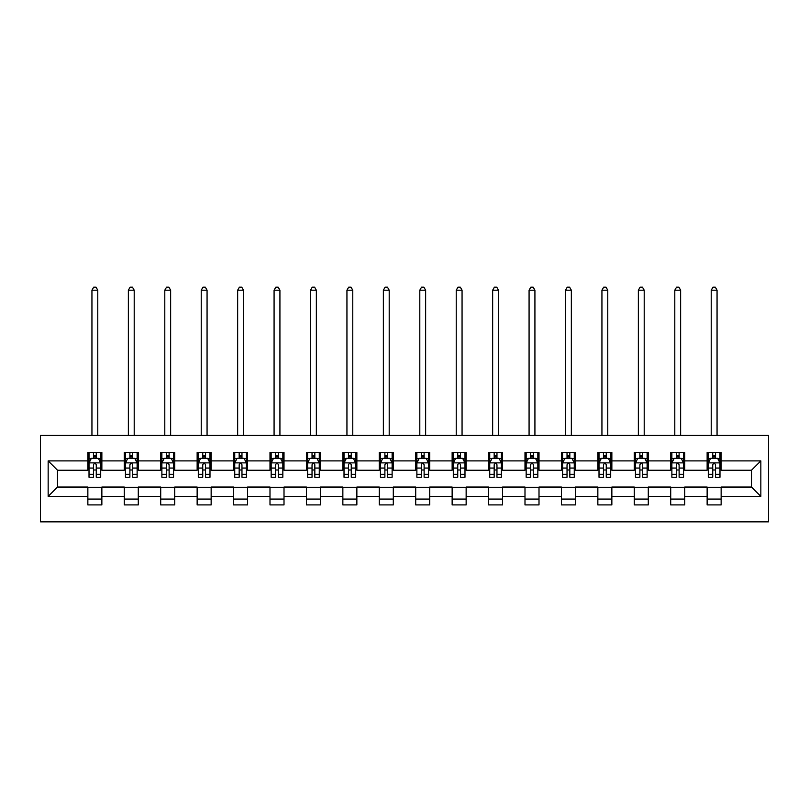 <?xml version="1.0" encoding="UTF-8"?>
<svg xmlns="http://www.w3.org/2000/svg" width="809" height="809" viewBox="0 0 809 809"><rect width="100%" height="100%" fill="white"/><g stroke="black" fill="none" stroke-linecap="round" stroke-linejoin="round"><path stroke-width="1.21" d="M40.45 521.845L768.55 521.845L768.55 435.444L40.45 435.444L40.45 521.845M721.143 460.897L721.143 452.373L707.137 452.373L707.137 460.897L684.717 460.897L684.717 452.373L670.712 452.373L670.712 460.897L648.292 460.897L648.292 452.373L634.276 452.373L634.276 460.897L611.857 460.897L611.857 452.373L597.851 452.373L597.851 460.897L575.432 460.897L575.432 452.373L561.426 452.373L561.426 460.897L539.006 460.897L539.006 452.373L524.99 452.373L524.99 460.897L502.581 460.897L502.581 452.373L488.565 452.373L488.565 460.897L466.146 460.897L466.146 452.373L452.14 452.373L452.14 460.897L429.721 460.897L429.721 452.373L415.705 452.373L415.705 460.897L393.295 460.897L393.295 452.373L379.279 452.373L379.279 460.897L356.86 460.897L356.86 452.373L342.854 452.373L342.854 460.897L320.435 460.897L320.435 452.373L306.419 452.373L306.419 460.897L284.01 460.897L284.01 452.373L269.994 452.373L269.994 460.897L247.574 460.897L247.574 452.373L233.568 452.373L233.568 460.897L211.149 460.897L211.149 452.373L197.143 452.373L197.143 460.897L174.724 460.897L174.724 452.373L160.708 452.373L160.708 460.897L138.288 460.897L138.288 452.373L124.283 452.373L124.283 460.897L101.863 460.897L101.863 452.373L87.857 452.373L87.857 460.897L48.156 460.897L48.156 496.392L57.5 487.048L87.857 487.048L87.857 504.907L101.863 504.907L101.863 487.048L124.283 487.048L124.283 504.907L138.288 504.907L138.288 487.048L160.708 487.048L160.708 504.907L174.724 504.907L174.724 487.048L197.143 487.048L197.143 504.907L211.149 504.907L211.149 487.048L233.568 487.048L233.568 504.907L247.574 504.907L247.574 487.048L269.994 487.048L269.994 504.907L284.01 504.907L284.01 487.048L306.419 487.048L306.419 504.907L320.435 504.907L320.435 487.048L342.854 487.048L342.854 504.907L356.86 504.907L356.86 487.048L379.279 487.048L379.279 504.907L393.295 504.907L393.295 487.048L415.705 487.048L415.705 504.907L429.721 504.907L429.721 487.048L452.14 487.048L452.14 504.907L466.146 504.907L466.146 487.048L488.565 487.048L488.565 504.907L502.581 504.907L502.581 487.048L524.99 487.048L524.99 504.907L539.006 504.907L539.006 487.048L561.426 487.048L561.426 504.907L575.432 504.907L575.432 487.048L597.851 487.048L597.851 504.907L611.857 504.907L611.857 487.048L634.276 487.048L634.276 504.907L648.292 504.907L648.292 487.048L670.712 487.048L670.712 504.907L684.717 504.907L684.717 487.048L707.137 487.048L707.137 504.907L721.143 504.907L721.143 487.048L751.5 487.048L751.5 470.231L721.143 470.231L721.143 460.897L760.844 460.897L760.844 496.392L721.143 496.392M707.137 496.392L684.717 496.392M670.712 496.392L648.292 496.392M634.276 496.392L611.857 496.392M597.851 496.392L575.432 496.392M561.426 496.392L539.006 496.392M524.99 496.392L502.581 496.392M488.565 496.392L466.146 496.392M452.14 496.392L429.721 496.392M415.705 496.392L393.295 496.392M379.279 496.392L356.86 496.392M342.854 496.392L320.435 496.392M306.419 496.392L284.01 496.392M269.994 496.392L247.574 496.392M233.568 496.392L211.149 496.392M197.143 496.392L174.724 496.392M160.708 496.392L138.288 496.392M124.283 496.392L101.863 496.392M87.857 496.392L48.156 496.392M707.137 460.897L707.137 470.231L684.717 470.231L684.717 460.897M670.712 460.897L670.712 470.231L648.292 470.231L648.292 460.897M634.276 460.897L634.276 470.231L611.857 470.231L611.857 460.897M597.851 460.897L597.851 470.231L575.432 470.231L575.432 460.897M561.426 460.897L561.426 470.231L539.006 470.231L539.006 460.897M524.99 460.897L524.99 470.231L502.581 470.231L502.581 460.897M488.565 460.897L488.565 470.231L466.146 470.231L466.146 460.897M452.14 460.897L452.14 470.231L429.721 470.231L429.721 460.897M415.705 460.897L415.705 470.231L393.295 470.231L393.295 460.897M379.279 460.897L379.279 470.231L356.86 470.231L356.86 460.897M342.854 460.897L342.854 470.231L320.435 470.231L320.435 460.897M306.419 460.897L306.419 470.231L284.01 470.231L284.01 460.897M269.994 460.897L269.994 470.231L247.574 470.231L247.574 460.897M233.568 460.897L233.568 470.231L211.149 470.231L211.149 460.897M197.143 460.897L197.143 470.231L174.724 470.231L174.724 460.897M160.708 460.897L160.708 470.231L138.288 470.231L138.288 460.897M124.283 460.897L124.283 470.231L101.863 470.231L101.863 460.897M87.857 460.897L87.857 470.231L57.5 470.231L48.156 460.897M57.5 470.231L57.5 487.048M760.844 496.392L751.5 487.048M751.5 470.231L760.844 460.897M87.857 458.207L89.02 458.207M93.46 458.207L96.261 458.207M100.7 458.207L101.863 458.207M87.857 469.999L89.02 469.999M93.46 469.999L96.261 469.999M100.7 469.999L101.863 469.999M87.857 487.281L101.863 487.281M87.857 499.072L101.863 499.072M124.283 487.281L138.288 487.281M124.283 499.072L138.288 499.072M124.283 458.207L125.446 458.207M129.885 458.207L132.686 458.207M137.125 458.207L138.288 458.207M124.283 469.999L125.446 469.999M129.885 469.999L132.686 469.999M137.125 469.999L138.288 469.999M160.708 487.281L174.724 487.281M160.708 499.072L174.724 499.072M160.708 458.207L161.881 458.207M166.31 458.207L169.121 458.207M173.551 458.207L174.724 458.207M160.708 469.999L161.881 469.999M166.31 469.999L169.121 469.999M173.551 469.999L174.724 469.999M197.143 487.281L211.149 487.281M197.143 499.072L211.149 499.072M197.143 458.207L198.306 458.207M202.746 458.207L205.547 458.207M209.986 458.207L211.149 458.207M197.143 469.999L198.306 469.999M202.746 469.999L205.547 469.999M209.986 469.999L211.149 469.999M233.568 487.281L247.574 487.281M233.568 499.072L247.574 499.072M233.568 458.207L234.731 458.207M239.171 458.207L241.972 458.207M246.411 458.207L247.574 458.207M233.568 469.999L234.731 469.999M239.171 469.999L241.972 469.999M246.411 469.999L247.574 469.999M269.994 487.281L284.01 487.281M269.994 499.072L284.01 499.072M269.994 458.207L271.167 458.207M275.596 458.207L278.397 458.207M282.837 458.207L284.01 458.207M269.994 469.999L271.167 469.999M275.596 469.999L278.397 469.999M282.837 469.999L284.01 469.999M306.419 487.281L320.435 487.281M306.419 499.072L320.435 499.072M306.419 458.207L307.592 458.207M312.031 458.207L314.832 458.207M319.272 458.207L320.435 458.207M306.419 469.999L307.592 469.999M312.031 469.999L314.832 469.999M319.272 469.999L320.435 469.999M342.854 487.281L356.86 487.281M342.854 499.072L356.86 499.072M342.854 458.207L344.017 458.207M348.457 458.207L351.258 458.207M355.697 458.207L356.86 458.207M342.854 469.999L344.017 469.999M348.457 469.999L351.258 469.999M355.697 469.999L356.86 469.999M379.279 487.281L393.295 487.281M379.279 499.072L393.295 499.072M379.279 458.207L380.452 458.207M384.882 458.207L387.683 458.207M392.122 458.207L393.295 458.207M379.279 469.999L380.452 469.999M384.882 469.999L387.683 469.999M392.122 469.999L393.295 469.999M415.705 487.281L429.721 487.281M415.705 499.072L429.721 499.072M415.705 458.207L416.878 458.207M421.317 458.207L424.118 458.207M428.548 458.207L429.721 458.207M415.705 469.999L416.878 469.999M421.317 469.999L424.118 469.999M428.548 469.999L429.721 469.999M452.14 487.281L466.146 487.281M452.14 499.072L466.146 499.072M452.14 458.207L453.303 458.207M457.742 458.207L460.543 458.207M464.983 458.207L466.146 458.207M452.14 469.999L453.303 469.999M457.742 469.999L460.543 469.999M464.983 469.999L466.146 469.999M488.565 487.281L502.581 487.281M488.565 499.072L502.581 499.072M488.565 458.207L489.728 458.207M494.168 458.207L496.969 458.207M501.408 458.207L502.581 458.207M488.565 469.999L489.728 469.999M494.168 469.999L496.969 469.999M501.408 469.999L502.581 469.999M524.99 487.281L539.006 487.281M524.99 499.072L539.006 499.072M524.99 458.207L526.163 458.207M530.603 458.207L533.404 458.207M537.833 458.207L539.006 458.207M524.99 469.999L526.163 469.999M530.603 469.999L533.404 469.999M537.833 469.999L539.006 469.999M561.426 487.281L575.432 487.281M561.426 499.072L575.432 499.072M561.426 458.207L562.589 458.207M567.028 458.207L569.829 458.207M574.269 458.207L575.432 458.207M561.426 469.999L562.589 469.999M567.028 469.999L569.829 469.999M574.269 469.999L575.432 469.999M597.851 487.281L611.857 487.281M597.851 499.072L611.857 499.072M597.851 458.207L599.014 458.207M603.453 458.207L606.254 458.207M610.694 458.207L611.857 458.207M597.851 469.999L599.014 469.999M603.453 469.999L606.254 469.999M610.694 469.999L611.857 469.999M634.276 487.281L648.292 487.281M634.276 499.072L648.292 499.072M634.276 458.207L635.449 458.207M639.879 458.207L642.69 458.207M647.119 458.207L648.292 458.207M634.276 469.999L635.449 469.999M639.879 469.999L642.69 469.999M647.119 469.999L648.292 469.999M670.712 487.281L684.717 487.281M670.712 499.072L684.717 499.072M670.712 458.207L671.875 458.207M676.314 458.207L679.115 458.207M683.554 458.207L684.717 458.207M670.712 469.999L671.875 469.999M676.314 469.999L679.115 469.999M683.554 469.999L684.717 469.999M707.137 487.281L721.143 487.281M707.137 499.072L721.143 499.072M707.137 458.207L708.3 458.207M712.739 458.207L715.54 458.207M719.98 458.207L721.143 458.207M707.137 469.999L708.3 469.999M712.739 469.999L715.54 469.999M719.98 469.999L721.143 469.999M96.261 455.406L93.46 455.406M100.7 474.317L96.261 474.317L96.261 477.239L100.7 477.239L100.7 462.991L98.364 458.329L91.356 458.329L89.02 462.991L89.02 477.239L93.46 477.239L93.46 474.317L89.02 474.317M89.02 462.991L89.02 452.373M100.7 462.991L100.7 452.373M93.46 458.329L93.46 452.373M96.261 452.373L96.261 458.329M96.261 474.317L96.261 464.75C95.331 462.95 94.39 462.95 93.46 464.75L93.46 474.317M97.778 435.444L97.778 290.198L91.943 290.198L91.943 435.444M91.943 290.198L93.692 287.155L96.028 287.155L97.778 290.198M132.686 455.406L129.885 455.406M137.125 474.317L132.686 474.317L132.686 477.239L137.125 477.239L137.125 462.991L134.79 458.329L127.782 458.329L125.446 462.991L125.446 477.239L129.885 477.239L129.885 474.317L125.446 474.317M125.446 462.991L125.446 452.373M137.125 462.991L137.125 452.373M129.885 458.329L129.885 452.373M132.686 452.373L132.686 458.329M132.686 474.317L132.686 464.75C131.756 462.95 130.825 462.95 129.885 464.75L129.885 474.317M134.203 435.444L134.203 290.198L128.368 290.198L128.368 435.444M128.368 290.198L130.118 287.155L132.454 287.155L134.203 290.198M169.121 455.406L166.31 455.406M173.551 474.317L169.121 474.317L169.121 477.239L173.551 477.239L173.551 462.991L171.215 458.329L164.217 458.329L161.881 462.991L161.881 477.239L166.31 477.239L166.31 474.317L161.881 474.317M161.881 462.991L161.881 452.373M173.551 462.991L173.551 452.373M166.31 458.329L166.31 452.373M169.121 452.373L169.121 458.329M169.121 474.317L169.121 464.75C168.181 462.95 167.251 462.95 166.31 464.75L166.31 474.317M170.638 435.444L170.638 290.198L164.793 290.198L164.793 435.444M164.793 290.198L166.553 287.155L168.879 287.155L170.638 290.198M205.547 455.406L202.746 455.406M209.986 474.317L205.547 474.317L205.547 477.239L209.986 477.239L209.986 462.991L207.65 458.329L200.642 458.329L198.306 462.991L198.306 477.239L202.746 477.239L202.746 474.317L198.306 474.317M198.306 462.991L198.306 452.373M209.986 462.991L209.986 452.373M202.746 458.329L202.746 452.373M205.547 452.373L205.547 458.329M205.547 474.317L205.547 464.75C204.616 462.95 203.676 462.95 202.746 464.75L202.746 474.317M207.064 435.444L207.064 290.198L201.229 290.198L201.229 435.444M201.229 290.198L202.978 287.155L205.314 287.155L207.064 290.198M241.972 455.406L239.171 455.406M246.411 474.317L241.972 474.317L241.972 477.239L246.411 477.239L246.411 462.991L244.075 458.329L237.067 458.329L234.731 462.991L234.731 477.239L239.171 477.239L239.171 474.317L234.731 474.317M234.731 462.991L234.731 452.373M246.411 462.991L246.411 452.373M239.171 458.329L239.171 452.373M241.972 452.373L241.972 458.329M241.972 474.317L241.972 464.75C241.042 462.95 240.111 462.95 239.171 464.75L239.171 474.317M243.489 435.444L243.489 290.198L237.654 290.198L237.654 435.444M237.654 290.198L239.403 287.155L241.739 287.155L243.489 290.198M278.397 455.406L275.596 455.406M282.837 474.317L278.397 474.317L278.397 477.239L282.837 477.239L282.837 462.991L280.501 458.329L273.503 458.329L271.167 462.991L271.167 477.239L275.596 477.239L275.596 474.317L271.167 474.317M271.167 462.991L271.167 452.373M282.837 462.991L282.837 452.373M275.596 458.329L275.596 452.373M278.397 452.373L278.397 458.329M278.397 474.317L278.397 464.75C277.467 462.95 276.536 462.95 275.596 464.75L275.596 474.317M279.924 435.444L279.924 290.198L274.079 290.198L274.079 435.444M274.079 290.198L275.829 287.155L278.165 287.155L279.924 290.198M314.832 455.406L312.031 455.406M319.272 474.317L314.832 474.317L314.832 477.239L319.272 477.239L319.272 462.991L316.936 458.329L309.928 458.329L307.592 462.991L307.592 477.239L312.031 477.239L312.031 474.317L307.592 474.317M307.592 462.991L307.592 452.373M319.272 462.991L319.272 452.373M312.031 458.329L312.031 452.373M314.832 452.373L314.832 458.329M314.832 474.317L314.832 464.75C313.902 462.95 312.962 462.95 312.031 464.75L312.031 474.317M316.349 435.444L316.349 290.198L310.514 290.198L310.514 435.444M310.514 290.198L312.264 287.155L314.6 287.155L316.349 290.198M351.258 455.406L348.457 455.406M355.697 474.317L351.258 474.317L351.258 477.239L355.697 477.239L355.697 462.991L353.361 458.329L346.353 458.329L344.017 462.991L344.017 477.239L348.457 477.239L348.457 474.317L344.017 474.317M344.017 462.991L344.017 452.373M355.697 462.991L355.697 452.373M348.457 458.329L348.457 452.373M351.258 452.373L351.258 458.329M351.258 474.317L351.258 464.75C350.327 462.95 349.387 462.95 348.457 464.75L348.457 474.317M352.775 435.444L352.775 290.198L346.94 290.198L346.94 435.444M346.94 290.198L348.689 287.155L351.025 287.155L352.775 290.198M387.683 455.406L384.882 455.406M392.122 474.317L387.683 474.317L387.683 477.239L392.122 477.239L392.122 462.991L389.786 458.329L382.778 458.329L380.452 462.991L380.452 477.239L384.882 477.239L384.882 474.317L380.452 474.317M380.452 462.991L380.452 452.373M392.122 462.991L392.122 452.373M384.882 458.329L384.882 452.373M387.683 452.373L387.683 458.329M387.683 474.317L387.683 464.75C386.753 462.95 385.822 462.95 384.882 464.75L384.882 474.317M389.2 435.444L389.2 290.198L383.365 290.198L383.365 435.444M383.365 290.198L385.114 287.155L387.45 287.155L389.2 290.198M424.118 455.406L421.317 455.406M428.548 474.317L424.118 474.317L424.118 477.239L428.548 477.239L428.548 462.991L426.222 458.329L419.214 458.329L416.878 462.991L416.878 477.239L421.317 477.239L421.317 474.317L416.878 474.317M416.878 462.991L416.878 452.373M428.548 462.991L428.548 452.373M421.317 458.329L421.317 452.373M424.118 452.373L424.118 458.329M424.118 474.317L424.118 464.75C423.178 462.95 422.247 462.95 421.317 464.75L421.317 474.317M425.635 435.444L425.635 290.198L419.8 290.198L419.8 435.444M419.8 290.198L421.55 287.155L423.886 287.155L425.635 290.198M460.543 455.406L457.742 455.406M464.983 474.317L460.543 474.317L460.543 477.239L464.983 477.239L464.983 462.991L462.647 458.329L455.639 458.329L453.303 462.991L453.303 477.239L457.742 477.239L457.742 474.317L453.303 474.317M453.303 462.991L453.303 452.373M464.983 462.991L464.983 452.373M457.742 458.329L457.742 452.373M460.543 452.373L460.543 458.329M460.543 474.317L460.543 464.75C459.613 462.95 458.673 462.95 457.742 464.75L457.742 474.317M462.06 435.444L462.06 290.198L456.225 290.198L456.225 435.444M456.225 290.198L457.975 287.155L460.311 287.155L462.06 290.198M496.969 455.406L494.168 455.406M501.408 474.317L496.969 474.317L496.969 477.239L501.408 477.239L501.408 462.991L499.072 458.329L492.064 458.329L489.728 462.991L489.728 477.239L494.168 477.239L494.168 474.317L489.728 474.317M489.728 462.991L489.728 452.373M501.408 462.991L501.408 452.373M494.168 458.329L494.168 452.373M496.969 452.373L496.969 458.329M496.969 474.317L496.969 464.75C496.038 462.95 495.108 462.95 494.168 464.75L494.168 474.317M498.486 435.444L498.486 290.198L492.651 290.198L492.651 435.444M492.651 290.198L494.4 287.155L496.736 287.155L498.486 290.198M533.404 455.406L530.603 455.406M537.833 474.317L533.404 474.317L533.404 477.239L537.833 477.239L537.833 462.991L535.497 458.329L528.499 458.329L526.163 462.991L526.163 477.239L530.603 477.239L530.603 474.317L526.163 474.317M526.163 462.991L526.163 452.373M537.833 462.991L537.833 452.373M530.603 458.329L530.603 452.373M533.404 452.373L533.404 458.329M533.404 474.317L533.404 464.75C532.464 462.95 531.533 462.95 530.603 464.75L530.603 474.317M534.921 435.444L534.921 290.198L529.076 290.198L529.076 435.444M529.076 290.198L530.835 287.155L533.171 287.155L534.921 290.198M569.829 455.406L567.028 455.406M574.269 474.317L569.829 474.317L569.829 477.239L574.269 477.239L574.269 462.991L571.933 458.329L564.925 458.329L562.589 462.991L562.589 477.239L567.028 477.239L567.028 474.317L562.589 474.317M562.589 462.991L562.589 452.373M574.269 462.991L574.269 452.373M567.028 458.329L567.028 452.373M569.829 452.373L569.829 458.329M569.829 474.317L569.829 464.75C568.899 462.95 567.958 462.95 567.028 464.75L567.028 474.317M571.346 435.444L571.346 290.198L565.511 290.198L565.511 435.444M565.511 290.198L567.261 287.155L569.597 287.155L571.346 290.198M606.254 455.406L603.453 455.406M610.694 474.317L606.254 474.317L606.254 477.239L610.694 477.239L610.694 462.991L608.358 458.329L601.35 458.329L599.014 462.991L599.014 477.239L603.453 477.239L603.453 474.317L599.014 474.317M599.014 462.991L599.014 452.373M610.694 462.991L610.694 452.373M603.453 458.329L603.453 452.373M606.254 452.373L606.254 458.329M606.254 474.317L606.254 464.75C605.324 462.95 604.394 462.95 603.453 464.75L603.453 474.317M607.771 435.444L607.771 290.198L601.936 290.198L601.936 435.444M601.936 290.198L603.686 287.155L606.022 287.155L607.771 290.198M642.69 455.406L639.879 455.406M647.119 474.317L642.69 474.317L642.69 477.239L647.119 477.239L647.119 462.991L644.783 458.329L637.785 458.329L635.449 462.991L635.449 477.239L639.879 477.239L639.879 474.317L635.449 474.317M635.449 462.991L635.449 452.373M647.119 462.991L647.119 452.373M639.879 458.329L639.879 452.373M642.69 452.373L642.69 458.329M642.69 474.317L642.69 464.75C641.749 462.95 640.819 462.95 639.879 464.75L639.879 474.317M644.207 435.444L644.207 290.198L638.362 290.198L638.362 435.444M638.362 290.198L640.121 287.155L642.447 287.155L644.207 290.198M679.115 455.406L676.314 455.406M683.554 474.317L679.115 474.317L679.115 477.239L683.554 477.239L683.554 462.991L681.218 458.329L674.21 458.329L671.875 462.991L671.875 477.239L676.314 477.239L676.314 474.317L671.875 474.317M671.875 462.991L671.875 452.373M683.554 462.991L683.554 452.373M676.314 458.329L676.314 452.373M679.115 452.373L679.115 458.329M679.115 474.317L679.115 464.75C678.185 462.95 677.244 462.95 676.314 464.75L676.314 474.317M680.632 435.444L680.632 290.198L674.797 290.198L674.797 435.444M674.797 290.198L676.546 287.155L678.882 287.155L680.632 290.198M715.54 455.406L712.739 455.406M719.98 474.317L715.54 474.317L715.54 477.239L719.98 477.239L719.98 462.991L717.644 458.329L710.636 458.329L708.3 462.991L708.3 477.239L712.739 477.239L712.739 474.317L708.3 474.317M708.3 462.991L708.3 452.373M719.98 462.991L719.98 452.373M712.739 458.329L712.739 452.373M715.54 452.373L715.54 458.329M715.54 474.317L715.54 464.75C714.61 462.95 713.68 462.95 712.739 464.75L712.739 474.317M717.057 435.444L717.057 290.198L711.222 290.198L711.222 435.444M711.222 290.198L712.972 287.155L715.308 287.155L717.057 290.198M100.64 462.879L89.081 462.879M89.02 458.602L91.215 458.602M98.506 458.602L100.7 458.602M93.46 468.057L89.02 468.057M100.7 468.057L96.261 468.057M96.261 456.893L93.46 456.893M137.065 462.879L125.506 462.879M125.446 458.602L127.64 458.602M134.931 458.602L137.125 458.602M129.885 468.057L125.446 468.057M137.125 468.057L132.686 468.057M132.686 456.893L129.885 456.893M173.5 462.879L161.931 462.879M161.881 458.602L164.075 458.602M171.356 458.602L173.551 458.602M166.31 468.057L161.881 468.057M173.551 468.057L169.121 468.057M169.121 456.893L166.31 456.893M209.925 462.879L198.367 462.879M198.306 458.602L200.501 458.602M207.792 458.602L209.986 458.602M202.746 468.057L198.306 468.057M209.986 468.057L205.547 468.057M205.547 456.893L202.746 456.893M246.351 462.879L234.792 462.879M234.731 458.602L236.926 458.602M244.217 458.602L246.411 458.602M239.171 468.057L234.731 468.057M246.411 468.057L241.972 468.057M241.972 456.893L239.171 456.893M282.776 462.879L271.217 462.879M271.167 458.602L273.361 458.602M280.642 458.602L282.837 458.602M275.596 468.057L271.167 468.057M282.837 468.057L278.397 468.057M278.397 456.893L275.596 456.893M319.211 462.879L307.653 462.879M307.592 458.602L309.786 458.602M317.067 458.602L319.272 458.602M312.031 468.057L307.592 468.057M319.272 468.057L314.832 468.057M314.832 456.893L312.031 456.893M355.636 462.879L344.078 462.879M344.017 458.602L346.212 458.602M353.503 458.602L355.697 458.602M348.457 468.057L344.017 468.057M355.697 468.057L351.258 468.057M351.258 456.893L348.457 456.893M392.062 462.879L380.503 462.879M380.452 458.602L382.647 458.602M389.928 458.602L392.122 458.602M384.882 468.057L380.452 468.057M392.122 468.057L387.683 468.057M387.683 456.893L384.882 456.893M428.497 462.879L416.938 462.879M416.878 458.602L419.072 458.602M426.353 458.602L428.548 458.602M421.317 468.057L416.878 468.057M428.548 468.057L424.118 468.057M424.118 456.893L421.317 456.893M464.922 462.879L453.364 462.879M453.303 458.602L455.497 458.602M462.788 458.602L464.983 458.602M457.742 468.057L453.303 468.057M464.983 468.057L460.543 468.057M460.543 456.893L457.742 456.893M501.347 462.879L489.789 462.879M489.728 458.602L491.933 458.602M499.214 458.602L501.408 458.602M494.168 468.057L489.728 468.057M501.408 468.057L496.969 468.057M496.969 456.893L494.168 456.893M537.783 462.879L526.224 462.879M526.163 458.602L528.358 458.602M535.639 458.602L537.833 458.602M530.603 468.057L526.163 468.057M537.833 468.057L533.404 468.057M533.404 456.893L530.603 456.893M574.208 462.879L562.649 462.879M562.589 458.602L564.783 458.602M572.074 458.602L574.269 458.602M567.028 468.057L562.589 468.057M574.269 468.057L569.829 468.057M569.829 456.893L567.028 456.893M610.633 462.879L599.075 462.879M599.014 458.602L601.208 458.602M608.499 458.602L610.694 458.602M603.453 468.057L599.014 468.057M610.694 468.057L606.254 468.057M606.254 456.893L603.453 456.893M647.069 462.879L635.5 462.879M635.449 458.602L637.644 458.602M644.925 458.602L647.119 458.602M639.879 468.057L635.449 468.057M647.119 468.057L642.69 468.057M642.69 456.893L639.879 456.893M683.494 462.879L671.935 462.879M671.875 458.602L674.069 458.602M681.36 458.602L683.554 458.602M676.314 468.057L671.875 468.057M683.554 468.057L679.115 468.057M679.115 456.893L676.314 456.893M719.919 462.879L708.36 462.879M708.3 458.602L710.494 458.602M717.785 458.602L719.98 458.602M712.739 468.057L708.3 468.057M719.98 468.057L715.54 468.057M715.54 456.893L712.739 456.893"/></g></svg>
